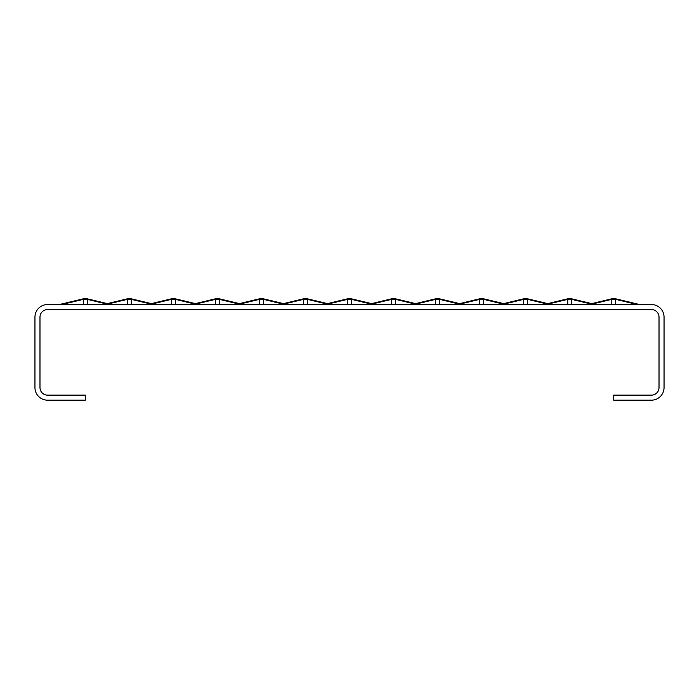 <?xml version="1.0" encoding="UTF-8"?>
<svg xmlns="http://www.w3.org/2000/svg" width="699" height="699" viewBox="0 0 699 699"><rect width="100%" height="100%" fill="white"/><g stroke="black" fill="none" stroke-linecap="round" stroke-linejoin="round"><path stroke-width="1.05" d="M127.393 304.546L127.262 298.831L127.393 299.355L131.237 299.355L131.368 298.831L127.262 298.831L127.393 299.355L108.459 303.882M127.262 298.831L107.296 303.611M151.333 303.611L131.368 298.831L131.237 304.546M215.467 304.546L215.336 298.831L215.467 299.355L215.336 298.831L215.467 299.355L219.311 299.355L219.442 298.831L215.336 298.831L215.467 299.355L196.533 303.882M215.336 298.831L195.37 303.611M239.407 303.611L219.442 298.831L219.311 304.546M283.445 303.611L303.41 298.831L303.541 299.355L307.385 299.355L307.516 298.831L303.41 298.831L303.541 299.355L284.607 303.882M327.482 303.611L307.516 298.831L307.385 304.546M391.615 304.546L391.484 298.831L391.615 299.355L395.459 299.355L395.59 298.831L391.484 298.831L391.615 299.355L372.681 303.882M391.484 298.831L371.519 303.611M415.556 303.611L395.59 298.831L395.459 304.546M479.689 304.546L479.558 298.831L479.689 299.355L483.533 299.355L483.664 298.831L479.558 298.831L479.689 299.355L460.755 303.882M479.558 298.831L459.593 303.611M503.63 303.611L483.664 298.831L483.533 304.546M59.319 304.546L83.225 298.831L83.356 299.355L83.225 298.831L83.356 299.355L83.225 298.831L83.356 299.355L87.2 299.355L87.331 298.831L83.225 298.831L83.356 299.355L61.643 304.546M111.237 304.546L87.331 298.831L87.2 304.546M171.43 304.546L171.299 298.831L171.43 299.355L171.299 298.831L171.43 299.355L175.274 299.355L175.405 298.831L171.299 298.831L171.43 299.355L149.717 304.546M171.299 298.831L147.393 304.546M199.311 304.546L175.405 298.831L175.274 304.546M259.504 304.546L259.373 298.831L259.504 299.355L259.373 298.831L259.504 299.355L263.348 299.355L263.479 298.831L259.373 298.831L259.504 299.355L237.791 304.546M259.373 298.831L235.467 304.546M287.385 304.546L263.479 298.831L263.348 304.546M347.578 304.546L347.447 298.831L347.578 299.355L351.422 299.355L351.553 298.831L347.447 298.831L347.578 299.355L325.865 304.546M347.447 298.831L323.541 304.546M375.459 304.546L351.553 298.831L351.422 304.546M435.652 304.546L435.521 298.831L435.652 299.355L439.496 299.355L439.627 298.831L435.521 298.831L435.652 299.355L413.939 304.546M435.521 298.831L411.615 304.546M463.533 304.546L439.627 298.831L439.496 304.546M523.726 304.546L523.595 298.831L523.726 299.355L527.57 299.355L527.701 298.831L523.595 298.831L523.726 299.355L502.013 304.546M523.595 298.831L499.689 304.546M551.607 304.546L527.701 298.831L527.57 304.546M567.763 304.546L567.763 299.355L571.607 299.355L571.738 298.831L567.632 298.831L567.763 299.355L548.829 303.882M567.632 298.831L547.666 303.611M591.704 303.611L571.738 298.831M611.8 304.546L611.8 299.355L615.644 299.355L615.775 298.831L611.669 298.831L611.8 299.355L590.087 304.546M611.669 298.831L587.763 304.546M639.681 304.546L615.775 298.831M47.532 400.169A12.582 12.582 0 0 1 34.95 387.587L34.95 317.128A12.582 12.582 0 0 1 47.532 304.546L651.468 304.546A12.582 12.582 0 0 1 664.05 317.128L664.05 387.587A12.582 12.582 0 0 1 651.468 400.169L613.722 400.169L613.722 395.136L651.468 395.136A7.549 7.549 0 0 0 659.017 387.587L659.017 317.128A7.549 7.549 0 0 0 651.468 309.578L47.532 309.578A7.549 7.549 0 0 0 39.983 317.128L39.983 387.587A7.549 7.549 0 0 0 47.532 395.136L85.278 395.136L85.278 400.169L47.532 400.169M150.171 303.882L131.237 299.355M238.245 303.882L219.311 299.355M303.541 304.546L303.541 299.355M326.319 303.882L307.385 299.355M414.393 303.882L395.459 299.355M502.467 303.882L483.533 299.355M83.356 304.546L83.356 299.355M108.913 304.546L87.2 299.355M196.987 304.546L175.274 299.355M285.061 304.546L263.348 299.355M373.135 304.546L351.422 299.355M461.209 304.546L439.496 299.355M549.283 304.546L527.57 299.355M590.541 303.882L571.607 299.355L571.607 304.546M637.357 304.546L615.644 299.355L615.644 304.546"/></g></svg>
